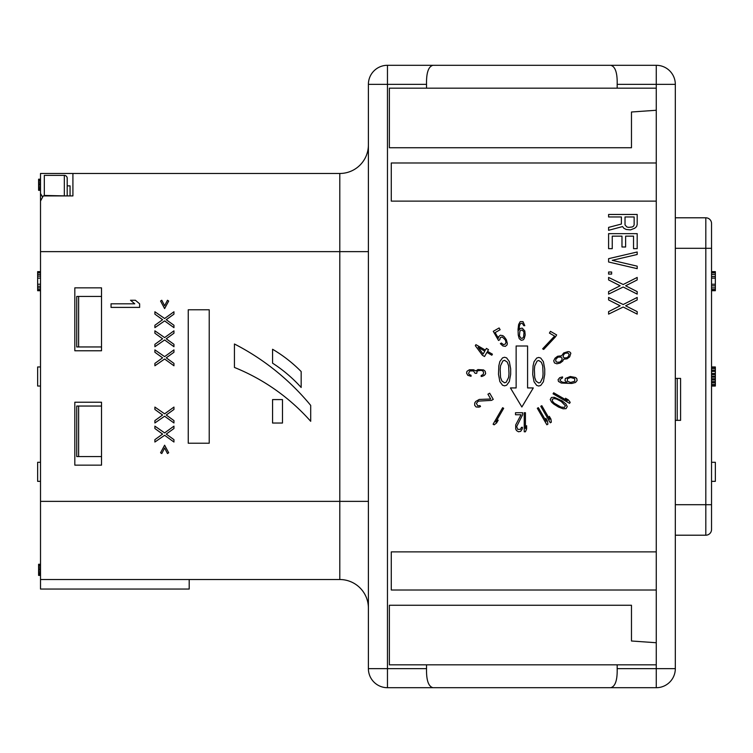 <?xml version="1.0" encoding="UTF-8"?>
<svg xmlns="http://www.w3.org/2000/svg" width="753" height="753" viewBox="0 0 753 753"><rect width="100%" height="100%" fill="white"/><g stroke="black" fill="none" stroke-linecap="round" stroke-linejoin="round"><path stroke-width="1.13" d="M368.396 668.645A19.06 19.06 0 0 0 387.466 687.705L387.466 668.645L368.396 668.645L368.396 84.355A19.06 19.06 0 0 1 387.466 65.295L656.258 65.295L656.258 687.705A19.06 19.06 0 0 0 675.319 668.645L617.178 668.645C617.432 680.128 615.295 686.482 610.758 687.705L656.258 687.705M432.956 65.295C428.419 66.518 426.283 72.872 426.537 84.355L426.537 88.167L389.367 88.167L389.367 147.739L631.475 147.739L631.475 140.114M656.258 642.733L631.475 641.001L631.475 605.261L389.367 605.261L389.367 664.833L426.537 664.833L426.537 668.645C426.283 680.128 428.419 686.482 432.956 687.705L610.758 687.705M40.511 201.042L43.26 195.912L72.919 195.912L72.919 173.472L339.801 173.472A28.595 28.595 0 0 0 368.396 144.877A28.595 28.595 0 0 1 339.801 173.472L339.801 501.366L40.511 501.366L40.511 193.493L42.582 197.088M74.82 402.234L74.82 465.147L101.514 465.147L101.514 402.234L74.82 402.234M101.514 350.766L101.514 287.853L74.82 287.853L74.82 350.766L101.514 350.766L101.514 346.954L78.632 346.954L78.632 296.437L101.514 296.437L101.514 287.853M188.25 443.225L209.221 443.225L209.221 309.775L188.25 309.775L188.25 443.225M189.201 579.528L189.201 589.053L40.511 589.053L40.511 579.528L339.801 579.528A28.595 28.595 0 0 1 368.396 608.123A28.595 28.595 180 0 0 339.801 579.528L339.801 501.366L368.396 501.366M40.511 193.493L40.511 173.472L72.919 173.472L72.919 195.912M40.511 579.528L40.511 501.366M40.511 481.346L37.65 481.346L37.65 462.286L40.511 462.286M40.511 386.035L37.65 386.035L37.65 366.965L40.511 366.965M40.511 290.714L37.65 290.714L37.65 271.654L40.511 271.654M40.511 272.059L37.65 272.059M40.511 272.868L37.65 272.868M40.511 274.487L37.65 274.487M40.511 276.116L37.65 276.116M40.511 278.139L37.65 278.139M40.511 284.229L37.65 284.229M40.511 286.253L37.65 286.253M40.511 287.872L37.65 287.872M40.511 289.5L37.65 289.5M40.511 290.31L37.65 290.31M40.511 575.396L38.601 575.396L38.601 564.27L40.511 564.27M40.511 564.552L38.601 564.552M40.511 565.108L38.601 565.108M40.511 565.945L38.601 565.945M40.511 567.329L38.601 567.329M40.511 568.722L38.601 568.722M40.511 569.833L38.601 569.833M40.511 571.226L38.601 571.226M40.511 572.609L38.601 572.609M40.511 573.447L38.601 573.447M40.511 574.002L38.601 574.002M40.511 574.285L38.601 574.285M40.511 190.311L38.601 190.311L38.601 179.195L40.511 179.195M40.511 179.478L38.601 179.478M40.511 180.033L38.601 180.033M40.511 180.861L38.601 180.861M40.511 182.254L38.601 182.254M40.511 183.647L38.601 183.647M40.511 184.758L38.601 184.758M40.511 186.142L38.601 186.142M40.511 187.535L38.601 187.535M40.511 188.372L38.601 188.372M40.511 188.928L38.601 188.928M40.511 189.201L38.601 189.201M161.782 300.249L160.568 301.04L164.625 308.589L168.681 301.04L167.467 300.249L164.625 305.803L161.782 300.249M154.892 325.268L154.892 327.649L164.625 320.9L173.952 327.649L173.952 325.268L166.244 319.705L173.952 314.152L173.952 311.761L164.625 318.519L154.892 311.761L154.892 314.152L162.592 319.705L154.892 325.268M154.892 344.328L154.892 346.709L164.625 339.961L173.952 346.709L173.952 344.328L166.244 338.775L173.952 333.212L173.952 330.831L164.625 337.579L154.892 330.831L154.892 333.212L162.592 338.775L154.892 344.328M154.892 363.398L154.892 365.779L164.625 359.021L173.952 365.779L173.952 363.398L166.244 357.835L173.952 352.272L173.952 349.891L164.625 356.64L154.892 349.891L154.892 352.272L162.592 357.835L154.892 363.398M154.892 420.588L154.892 422.97L164.625 416.211L173.952 422.97L173.952 420.588L166.244 415.025L173.952 409.463L173.952 407.081L164.625 413.83L154.892 407.081L154.892 409.463L162.592 415.025L154.892 420.588M154.892 439.648L154.892 442.03L164.625 435.281L173.952 442.03L173.952 439.648L166.244 434.086L173.952 428.523L173.952 426.142L164.625 432.9L154.892 426.142L154.892 428.523L162.592 434.086L154.892 439.648M161.782 453.551L164.625 447.988L167.467 453.551L168.681 452.751L164.625 445.211L160.568 452.751L161.782 453.551M111.039 307.393L139.634 307.393L139.634 303.817L135.38 300.249L130.514 300.249L134.768 303.817L111.039 303.817L111.039 307.393M310.697 405.387A242.108 242.108 0 0 0 234.437 343.999L234.437 367.445A203.649 203.649 0 0 1 310.697 421.313L310.697 405.387M282.479 399.579L272.567 399.579L272.567 423.035L282.479 423.035L282.479 399.579M301.162 371.549A139.164 139.164 0 0 0 272.567 349.26L272.567 363.172A141.065 141.065 0 0 1 301.162 387.475L301.162 371.549M389.367 147.739L631.475 147.739L631.475 111.999L656.258 110.267M656.258 88.167L617.178 88.167L617.178 84.355L675.319 84.355L675.319 668.645M656.258 162.987L391.278 162.987L391.278 201.117L656.258 201.117M656.258 551.883L391.278 551.883L391.278 590.013L656.258 590.013M426.537 664.833L617.178 664.833L617.178 668.645M617.178 664.833L656.258 664.833M631.475 612.886L631.475 605.261L389.367 605.261M387.466 687.705L432.956 687.705M675.319 84.355A19.06 19.06 0 0 0 656.258 65.295A19.06 19.06 0 0 1 675.319 84.355M617.178 84.355C617.432 72.872 615.295 66.518 610.758 65.295M426.537 88.167L617.178 88.167M387.466 65.295L387.466 84.355L426.537 84.355M516.134 345.994L516.134 387.936L510.421 387.936L521.857 407.006L533.293 387.936L527.58 387.936L527.58 345.994L516.134 345.994M524.239 412.719L524.239 431.78L525.434 431.78L526.62 428.946L526.62 425.699L525.434 428.542L525.434 412.719L524.239 412.719M522.648 414.752L522.648 412.719L515.504 412.719L515.504 414.752L521.067 414.752L515.701 424.89L515.701 428.946L516.492 430.565L518.478 431.78L520.662 431.375L522.253 428.946L522.45 427.318L521.462 427.318L520.464 429.351L517.688 429.351L516.699 426.509L522.648 414.752M502.637 407.712L493.102 424.221L494.137 424.824L496.585 422.96L498.213 420.146L495.756 422.009L503.672 408.314L502.637 407.712M491.502 400.389L493.262 399.372L489.685 393.188L487.935 394.196L490.711 399.015L479.247 399.438L475.736 401.471L474.729 402.968L474.672 405.293L476.112 406.987L479.012 407.147L480.518 406.507L480.019 405.641L477.769 405.801L476.376 403.392L478.343 401.114L491.502 400.389M475.322 345.683L482.428 355.284L484.537 356.508L486.918 352.376L491.831 355.218L492.424 354.183L487.511 351.34L488.499 349.627L486.4 348.404L485.403 350.126L475.915 344.648L475.322 345.683M483.115 354.079L478.136 347.302L484.81 351.162L483.115 354.079M499.738 339.772L500.303 337.579L502.223 336.939L505.282 339.848L505.988 342.257L505.395 344.008L503.465 344.648L501.394 343.039L500.359 343.632L502.844 345.947L505.376 346.361L507.061 344.912L507.315 343.368L506.345 339.707L504.181 336.742L502.853 335.64L500.321 335.226L498.637 336.666L498.382 338.219L495.135 332.6L500.124 329.72L499.107 327.96L493.262 331.339L498.533 340.469L499.738 339.772M524.794 330.953L522.215 328.11L520.229 328.515L519.033 330.143L519.438 325.682L520.427 323.649L522.215 323.244L523.806 325.682L524.794 325.682L523.006 321.625L520.229 321.625L518.638 324.458L518.045 329.325L518.243 335.01L519.241 338.662L521.227 340.281L523.203 339.876L524.201 338.662L525.189 335.01L524.794 330.953M524.003 332.167L523.608 337.033L522.413 338.248L521.02 338.248L519.438 335.819L519.834 331.358L521.02 330.143L522.413 330.143L524.003 332.167M555.629 336.666L556.646 334.916L550.452 331.339L549.436 333.099L554.594 336.073L542.64 348.837L543.675 349.439L555.629 336.666M561.587 355.793L557.625 356.244L555.017 358.212L553.7 360.8L554.443 362.899L556.844 363.803L560.147 363.04L562.764 361.073L563.573 359.237L567.075 358.814L569.682 356.847L570.849 353.195L569.607 351.849L568.063 351.595L563.696 352.969L561.587 355.793M555.705 361.026L555.959 359.04L558.124 357.101L560.929 357.091L562.077 358.268L561.813 360.245L559.648 362.184L556.853 362.193L555.705 361.026M569.099 354.211L568.487 356.395L566.934 357.75L564.223 357.939L563.084 356.762L563.686 354.578L565.249 353.223L567.95 353.035L569.099 354.211M562.538 376.895L559.705 377.695L558.077 379.681L558.481 381.46L561.324 383.051L571.866 383.446L575.518 382.458L577.137 380.472L576.732 378.486L575.518 377.488L570.247 376.5L565.381 378.486L564.976 380.472L567 382.656L562.538 382.26L560.11 380.67L560.11 379.474L562.538 377.893L562.538 376.895M570.652 382.458L567.404 381.263L567.404 378.684L570.652 377.488L574.708 378.684L574.708 381.263L570.652 382.458M553.069 393.819L569.579 403.344L570.181 402.318L568.317 399.862L565.503 398.243L567.367 400.69L553.671 392.784L553.069 393.819M562.115 400.869L554.34 397.302L551.441 397.452L550.245 399.523L551.563 402.111L553.719 404.05L558.538 407.062L563.15 408.804L566.058 408.644L567.244 406.582L565.936 403.994L562.115 400.869M561.267 401.528L565.39 405.745L564.402 407.458L560.891 407.044L554.217 403.184L552.504 401.283L552.25 399.297L554.095 398.535L556.599 399.062L561.267 401.528M540.767 406.291L550.292 422.8L551.328 422.198L550.942 419.148L549.314 416.334L549.709 419.393L541.793 405.688L540.767 406.291M537.322 408.277L546.857 424.786L547.892 424.184L547.497 421.134L545.878 418.32L546.264 421.379L538.357 407.674L537.322 408.277M483.605 369.949L477.929 369.554L475.905 370.937L473.468 369.751L469.411 369.751L466.982 371.333L466.578 373.121L467.792 375.305L471.039 376.302L471.039 375.305L469.006 374.316L468.601 373.319L469.816 370.937L473.468 370.937L475.096 373.319L476.715 373.319L477.12 371.333L477.929 370.74L481.176 370.344L482.795 370.937L483.605 372.33L483.2 374.514L481.176 375.512L481.176 376.5L482.391 376.302L484.424 375.305L485.638 373.723L485.233 371.333L483.605 369.949M544.73 374.476L544.73 368.998L543.402 361.694L540.729 358.042L538.724 357.44L536.72 358.042L534.046 361.694L533.049 365.958L532.71 374.476L534.046 381.771L536.72 385.423L538.724 386.035L540.729 385.423L543.402 381.771L544.73 374.476M543.064 373.865L542.734 377.517L540.39 382.383L538.724 382.985L536.051 381.169L534.715 377.517L534.385 369.601L534.715 365.958L537.058 361.092L538.724 360.48L541.398 362.306L542.734 365.958L543.064 373.865M510.666 374.297L510.666 368.819L509.31 361.525L506.609 357.873L504.585 357.261L502.552 357.873L499.851 361.525L498.834 365.779L498.495 374.297L499.851 381.592L502.552 385.235L504.585 385.847L506.609 385.235L509.31 381.592L510.666 374.297M508.981 373.686L508.642 377.338L506.27 382.195L504.585 382.806L501.875 380.98L500.519 377.338L500.18 369.431L500.519 365.779L502.891 360.913L504.585 360.311L507.287 362.127L508.642 365.779L508.981 373.686M621.376 216.968L621.376 224.055L608.593 227.387L608.593 230.305L622.59 226.559L623.804 228.225L626.242 229.477L630.496 229.891L634.76 228.225L636.586 226.559L637.189 224.469L637.189 214.464L608.593 214.464L608.593 216.968L621.376 216.968M625.018 224.883L625.018 216.968L634.148 216.968L634.148 224.883L633.537 226.135L632.322 226.973L628.67 227.387L626.844 226.973L625.018 224.883M612.245 248.659L612.245 236.15L621.978 236.15L621.978 246.993L625.63 246.993L625.63 236.15L633.537 236.15L633.537 248.659L637.189 248.659L637.189 233.646L608.593 233.646L608.593 248.659L612.245 248.659M608.593 261.997L637.189 268.67L637.189 266.167L612.245 260.331L637.189 254.495L637.189 251.991L608.593 258.665L608.593 261.997M608.593 274.092L611.634 274.092L611.634 272.012L608.593 272.012L608.593 274.092M608.593 291.609L608.593 294.112L623.202 287.025L637.189 294.112L637.189 291.609L625.63 285.773L637.189 279.937L637.189 277.433L623.202 284.521L608.593 277.433L608.593 279.937L620.152 285.773L608.593 291.609M608.593 311.629L608.593 314.123L623.202 307.036L637.189 314.123L637.189 311.629L625.63 305.784L637.189 299.948L637.189 297.444L623.202 304.532L608.593 297.444L608.593 299.948L620.152 305.784L608.593 311.629M675.319 217.796L705.815 217.796A5.723 5.723 180 0 1 711.538 223.519L711.538 529.481A5.723 5.723 0 0 1 705.815 535.204L675.319 535.204M711.538 481.346L715.35 481.346L715.35 462.286L711.538 462.286M711.538 366.965L715.35 366.965L715.35 386.035L711.538 386.035M711.538 271.654L715.35 271.654L715.35 290.714L711.538 290.714M711.538 376.707L715.35 376.707M711.538 377.112L715.35 377.112M711.538 376.293L715.35 376.293M711.538 374.674L715.35 374.674M711.538 373.46L715.35 373.46M711.538 371.427L715.35 371.427M711.538 370.212L715.35 370.212M711.538 368.594L715.35 368.594M711.538 367.37L715.35 367.37M711.538 385.63L715.35 385.63M711.538 384.406L715.35 384.406M711.538 382.788L715.35 382.788M711.538 381.573L715.35 381.573M711.538 379.945L715.35 379.945M711.538 378.731L715.35 378.731M711.538 276.52L715.35 276.52M711.538 274.487L715.35 274.487M711.538 272.868L715.35 272.868M711.538 272.059L715.35 272.059M711.538 290.31L715.35 290.31M711.538 289.5L715.35 289.5M711.538 287.872L715.35 287.872M711.538 285.848L715.35 285.848M711.538 284.229L715.35 284.229M711.538 278.139L715.35 278.139M675.319 420.343L680.58 420.343L680.58 378.411L675.319 378.411M677.22 420.343L677.22 378.411M101.514 465.147L101.514 456.563L78.632 456.563L78.632 406.046L101.514 406.046L101.514 402.234M78.632 296.437L76.731 296.437L76.731 346.954L78.632 346.954M67.196 195.912L67.196 178.245A2.861 2.861 180 0 0 64.334 175.383L44.323 175.383L44.323 195.912M67.196 185.869L70.057 185.869L70.057 195.912M65.69 195.912L44.323 195.451M78.632 406.046L76.731 406.046L76.731 456.563L78.632 456.563M40.511 251.634L368.396 251.634M368.396 608.123A28.595 28.595 0 0 0 339.801 579.528M368.396 84.355L387.466 84.355L387.466 668.645L426.537 668.645M711.538 529.481A5.723 5.723 0 0 1 705.815 535.204L705.815 217.796A5.723 5.723 180 0 1 711.538 223.519M711.538 248.302L675.319 248.302M711.538 504.698L675.319 504.698M67.196 178.245A2.861 2.861 180 0 0 64.334 175.383L64.334 195.451"/></g></svg>
